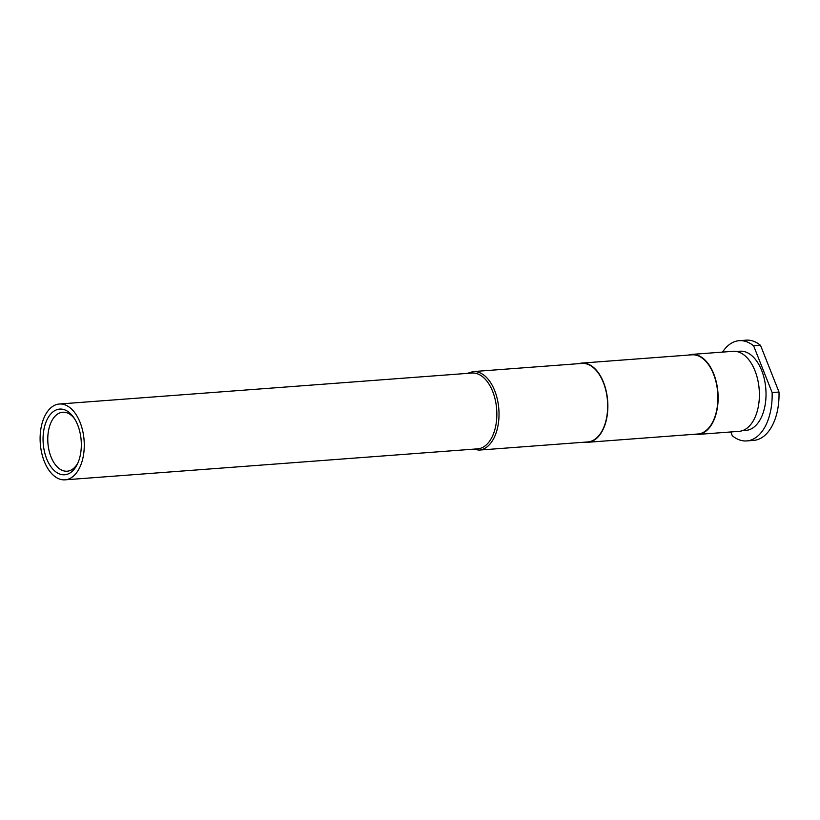 <?xml version="1.0" encoding="UTF-8"?>
<svg xmlns="http://www.w3.org/2000/svg" width="820" height="820" viewBox="0 0 820 820"><rect width="100%" height="100%" fill="white"/><g stroke="black" fill="none" stroke-linecap="round" stroke-linejoin="round"><path stroke-width="1.23" d="M74.661 418.907A29.571 17.076 -94.3 0 0 62.73 412.234A29.571 17.076 -94.3 0 0 54.909 416.375A29.571 17.076 -94.3 0 0 48.974 450.18A29.571 17.076 -94.3 0 0 67.158 471.203A29.571 17.076 -94.3 0 0 74.979 467.062A29.571 17.076 -94.3 0 0 77.951 462.828M73.369 470.167A32.944 19.034 85.7 0 1 46.658 458.78A32.944 19.034 85.7 0 1 51.014 413.69A32.944 19.034 85.7 0 1 73.872 417.708A32.944 19.034 85.7 0 1 77.367 464.13A32.944 19.034 85.7 0 1 73.369 470.167M722.522 352.098A50.266 29.038 85.7 0 1 725.905 347.721A50.266 29.038 85.7 0 1 739.199 340.679A50.266 29.038 85.7 0 1 753.631 345.845L760.509 345.333L779 392.042A50.266 29.038 85.7 0 1 753.601 440.412L746.733 440.924A50.266 29.038 85.7 0 1 732.301 435.758L730.794 431.955M736.462 351.472L739.989 351.216A39.709 22.939 85.7 0 1 764.414 379.445A39.709 22.939 85.7 0 1 756.44 424.832A39.709 22.939 85.7 0 1 745.933 430.397L742.407 430.664M688.513 355.08A40.129 23.175 85.7 0 1 691.824 354.404A40.129 23.175 85.7 0 1 716.506 382.94A40.129 23.175 85.7 0 1 708.449 428.809A40.129 23.175 85.7 0 1 697.83 434.436A40.129 23.175 85.7 0 1 694.458 434.262M691.824 354.404L733.08 351.308A40.129 23.175 85.7 0 1 757.762 379.844A40.129 23.175 85.7 0 1 749.705 425.713A40.129 23.175 85.7 0 1 739.097 431.34L697.83 434.436M578.879 363.649A39.709 22.939 85.7 0 1 581.831 363.086A39.709 22.939 85.7 0 1 606.257 391.324A39.709 22.939 85.7 0 1 598.282 436.711A39.709 22.939 85.7 0 1 587.776 442.277A39.709 22.939 85.7 0 1 584.773 442.164M581.831 363.086L691.854 354.824A39.709 22.939 85.7 0 1 716.28 383.063A39.709 22.939 85.7 0 1 708.306 428.45A39.709 22.939 85.7 0 1 697.799 434.016L587.776 442.277M473.212 371.583L581.862 363.424A39.37 22.745 85.7 0 1 606.072 391.417A39.37 22.745 85.7 0 1 598.159 436.424A39.37 22.745 85.7 0 1 587.755 441.939L479.105 450.098A39.37 22.745 85.7 0 0 489.519 444.583A39.37 22.745 85.7 0 0 497.422 399.576A39.37 22.745 85.7 0 0 473.212 371.583L467.174 373.397M49.292 409.344A38.017 21.956 85.7 0 1 59.347 404.014A38.017 21.956 85.7 0 1 82.728 431.053A38.017 21.956 85.7 0 1 75.091 474.513A38.017 21.956 85.7 0 1 65.036 479.833A38.017 21.956 85.7 0 1 41.656 452.804A38.017 21.956 85.7 0 1 49.292 409.344M59.347 404.014L471.93 373.038A38.017 21.956 85.7 0 1 495.311 400.068A38.017 21.956 85.7 0 1 487.685 443.528A38.017 21.956 85.7 0 1 477.629 448.847L65.036 479.833M779 392.042L772.122 392.554A50.266 29.038 85.7 0 1 746.733 440.924M772.122 392.554L753.631 345.845M739.199 340.679L746.077 340.167A50.266 29.038 85.7 0 1 760.509 345.333M472.873 449.206L479.105 450.098"/></g></svg>

